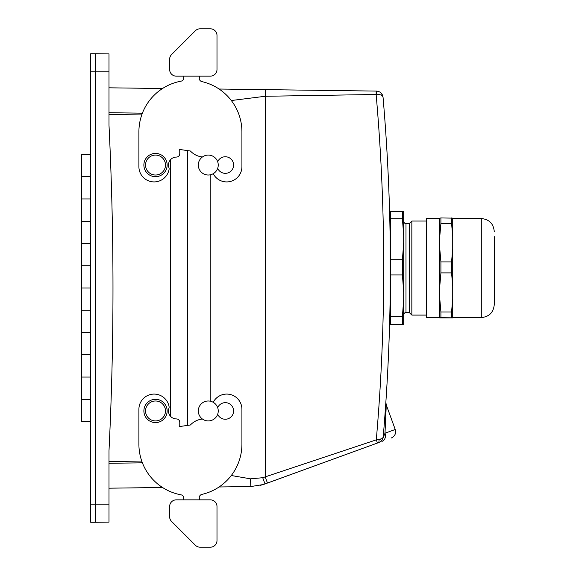 <?xml version="1.0" encoding="UTF-8"?>
<svg xmlns="http://www.w3.org/2000/svg" width="576" height="576" viewBox="0 0 576 576"><rect width="100%" height="100%" fill="white"/><g stroke="black" fill="none" stroke-linecap="round" stroke-linejoin="round"><path stroke-width="0.86" d="M108.994 522.101L95.702 522.274L108.994 522.101L108.994 450.749C114.307 342.252 114.307 233.748 108.994 125.251C114.307 233.748 114.307 342.252 108.994 450.749M162.518 88.51L108.994 87.811M142.063 114.034L108.994 114.61M170.467 159.768L170.467 416.232M142.063 461.966L108.994 461.39M162.518 487.49L108.994 488.189M108.994 504.828L95.702 504.828L95.702 522.274L90.713 522.274L90.713 53.726L95.702 53.726L95.702 504.828L90.713 504.828M95.702 53.726L108.994 53.899L108.994 125.251M187.668 425.376L187.668 150.624L187.668 425.376M165.816 170.446A11.628 11.628 0 0 1 150.113 175.349A11.628 11.628 0 0 1 145.21 159.646A11.628 11.628 0 0 1 160.913 154.742A11.628 11.628 0 0 1 165.816 170.446A11.628 11.628 0 0 1 150.113 175.349A11.628 11.628 0 0 1 145.21 159.646A11.628 11.628 0 0 1 160.913 154.742A11.628 11.628 0 0 1 165.816 170.446M153.943 399.427A11.628 11.628 0 0 1 167.04 409.385A11.628 11.628 0 0 1 157.082 422.482A11.628 11.628 0 0 1 143.993 412.524A11.628 11.628 0 0 1 153.943 399.427M216.994 540.554A6.646 6.646 0 0 1 210.348 547.2L200.088 547.2A6.646 6.646 0 0 1 195.394 545.256L171.583 521.446A6.646 6.646 0 0 1 169.639 516.744L169.639 506.491A6.646 6.646 0 0 1 176.285 499.846L210.348 499.846A6.646 6.646 0 0 1 216.994 506.491L216.994 540.554M183.73 499.846A2.657 2.657 0 0 0 183.758 499.457L183.758 498.103A3.326 3.326 0 0 0 181.044 494.834A51.509 51.509 0 0 1 138.902 444.182L138.902 409.291A15.206 15.206 0 0 1 169.07 406.577A3.326 3.326 0 0 1 168.934 408.283A7.978 7.978 0 0 0 176.45 418.932A3.326 3.326 0 0 1 179.77 422.251L179.77 425.167A3.326 3.326 0 0 1 179.467 426.557L190.404 424.987A19.109 19.109 0 0 1 202.428 419.026M213.206 402.286A15.206 15.206 0 0 1 241.913 409.291L241.913 444.182A51.509 51.509 0 0 1 201.859 494.402A3.326 3.326 0 0 0 200.11 499.846M217.678 407.65A8.309 8.309 0 0 1 233.604 410.954A8.309 8.309 0 0 1 217.678 414.259M216.994 35.446A6.646 6.646 0 0 0 210.348 28.8L200.088 28.8A6.646 6.646 0 0 0 195.394 30.744L171.583 54.554A6.646 6.646 0 0 0 169.639 59.256L169.639 69.509A6.646 6.646 0 0 0 176.285 76.154L210.348 76.154A6.646 6.646 0 0 0 216.994 69.509L216.994 35.446M183.73 76.154A2.657 2.657 0 0 1 183.758 76.543L183.758 77.897A3.326 3.326 0 0 1 181.044 81.166A51.509 51.509 0 0 0 138.902 131.818L138.902 166.709A15.206 15.206 0 0 0 169.07 169.423A3.326 3.326 0 0 0 168.934 167.717A7.978 7.978 0 0 1 176.45 157.068A3.326 3.326 0 0 0 179.77 153.749L179.77 150.833A3.326 3.326 0 0 0 179.467 149.443L190.404 151.013A19.109 19.109 0 0 0 202.428 156.974M213.206 173.714A15.206 15.206 0 0 0 241.913 166.709L241.913 131.818A51.509 51.509 0 0 0 201.859 81.598A3.326 3.326 0 0 1 200.11 76.154M217.678 168.35A8.309 8.309 0 0 0 233.604 165.046A8.309 8.309 0 0 0 217.678 161.741M183.758 77.897A3.326 3.326 0 0 1 181.044 81.166M384.214 424.764L383.22 436.831C382.903 439.531 381.456 441.425 378.871 442.519L263.369 484.524L250.812 486.562L219.082 486.972M376.51 91.087C380.232 91.469 382.414 93.492 383.04 97.164C382.514 95.314 380.434 94.406 376.798 94.45L376.51 91.087L219.082 89.028L265.313 89.633L265.226 96.271L231.322 100.526M263.362 479.47L265.018 483.955L260.467 485.338M381.434 438.84L376.294 439.862L262.721 477.713L250.538 478.836L250.812 486.562L263.369 484.517L250.812 486.562M250.538 478.836L231.293 475.517M376.178 91.08L376.135 94.478L265.226 96.271L265.226 476.935L267.458 483.07L378.871 442.519A6.646 6.646 0 0 0 380.03 441.965M380.981 441.274A6.646 6.646 0 0 0 383.22 436.831A1993.846 1993.846 0 0 0 383.04 97.164C382.428 95.292 380.347 94.392 376.798 94.45L376.135 94.478A1987.2 1987.2 0 0 1 376.294 439.862L377.446 443.038M376.798 94.45L376.135 94.478M390.377 212.738L389.628 213.293L389.484 208.246C390.456 204.545 390.456 331.582 389.484 327.874L389.628 322.834L390.377 323.388M389.83 221.35A1993.846 1993.846 0 0 1 383.22 436.831L383.22 436.853M383.191 437.134L383.134 437.501M383.004 438.041L384.998 433.217A6.646 5.702 70 0 1 381.917 441.41M378.871 442.519L379.138 439.474C381.658 439.056 383.018 438.178 383.22 436.831M213.055 173.794A9.972 9.972 0 0 0 217.022 160.265A9.972 9.972 0 0 0 203.494 156.298A9.972 9.972 0 0 0 199.526 169.826A9.972 9.972 0 0 0 213.055 173.794M203.494 419.702A9.972 9.972 0 0 1 199.526 406.174A9.972 9.972 0 0 1 213.055 402.206A9.972 9.972 0 0 1 217.022 415.735A9.972 9.972 0 0 1 203.494 419.702M385.92 413.222L386.136 407.945M384.998 433.217L386.244 405.043L384.998 433.217L395.23 429.487C396.266 433.368 394.942 436.212 391.255 438.012M90.713 154.411L81.742 154.411L81.742 421.589L90.713 421.589M90.713 176.674L81.742 176.674M90.713 198.943L81.742 198.943M90.713 221.206L81.742 221.206M90.713 243.468L81.742 243.468M90.713 265.738L81.742 265.738M90.713 288L81.742 288M90.713 310.262L81.742 310.262M90.713 332.532L81.742 332.532M90.713 354.794L81.742 354.794M90.713 377.057L81.742 377.057M90.713 399.326L81.742 399.326M411.847 315.079L411.847 221.04L409.32 223.567L409.32 312.559L411.847 315.086L426.47 315.086M390.377 218.736L390.377 324.835L403.668 324.605L403.668 211.522L390.377 211.284L390.377 218.736L402.422 218.736L402.422 211.284M402.422 218.736L403.668 235.498M390.377 259.711L402.422 259.711L403.668 242.957M390.377 274.939L402.422 274.939L402.422 259.711M402.422 274.939L403.668 291.931M390.377 316.49L402.422 316.49L403.668 299.498M390.377 324.259L402.422 324.259L402.422 316.49M402.422 324.259L403.668 324.497M439.762 317.578L426.47 317.578L426.47 218.549L439.762 218.549M439.762 236.542L440.914 223.322L440.914 217.951L439.762 218.131L439.762 317.988L452.722 317.988L452.722 298.62L451.562 312.026L440.914 312.026L440.914 317.635L452.722 317.815M439.762 317.815L440.914 317.635M440.914 312.026L439.762 298.62M439.762 286.301L440.914 272.894L451.562 272.894L452.722 286.301L452.722 248.695L451.562 261.914L440.914 261.914L440.914 272.894M452.722 218.549L481.298 218.549L481.298 317.578L452.722 317.578L452.722 286.301M440.914 261.914L439.762 248.695M452.722 248.695L452.722 218.131L440.914 217.951M440.914 223.322L451.562 223.322L452.722 236.542M481.298 317.578C489.168 316.807 493.488 312.487 494.258 304.618L494.258 236.657M451.562 317.635L451.562 312.026M451.562 272.894L451.562 261.914M451.562 223.322L451.562 217.951M142.394 113.162L108.994 112.723M142.394 462.838L108.994 463.277M108.994 71.172L90.713 71.172M164.347 169.675A9.972 9.972 0 0 1 150.89 173.88A9.972 9.972 0 0 1 146.686 160.416A9.972 9.972 0 0 1 160.142 156.218A9.972 9.972 0 0 1 164.347 169.675M154.166 401.076A9.972 9.972 0 0 1 165.391 409.608A9.972 9.972 0 0 1 156.859 420.833A9.972 9.972 0 0 1 145.634 412.301A9.972 9.972 0 0 1 154.166 401.076M210.19 401.17L210.19 174.83M262.721 477.713L265.018 483.955M265.226 476.935L267.458 483.07M409.32 223.567L405.994 223.567L405.994 312.559L409.32 312.559M382.961 96.559L381.218 93.139L382.961 96.559M395.23 429.487L386.251 404.827L385.848 402.401M383.688 431.294L383.854 429.271M405.994 312.559C404.863 312.437 404.093 313.207 403.668 314.885M405.994 223.567C405.079 223.891 404.309 223.114 403.668 221.242M426.47 221.04L411.847 221.04M481.298 218.549C489.168 219.312 493.488 223.632 494.258 231.509"/></g></svg>
